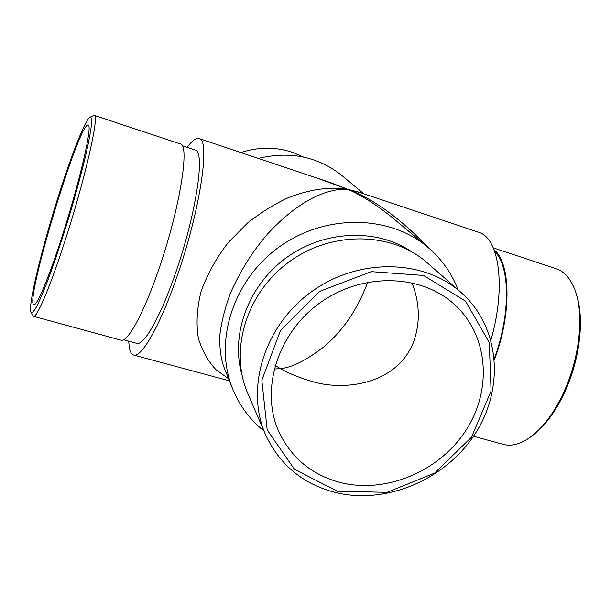 <?xml version="1.0" encoding="UTF-8"?>
<svg xmlns="http://www.w3.org/2000/svg" width="611" height="611" viewBox="0 0 611 611"><rect width="100%" height="100%" fill="white"/><g stroke="black" fill="none" stroke-linecap="round" stroke-linejoin="round"><path stroke-width="0.92" d="M340.717 482.629C385.908 493.833 438.82 471.623 465.445 431.099C492.237 390.712 488.953 336.287 455.027 304.988C421.689 273.751 361.995 272.086 319.446 303.239C276.699 334.11 259.874 391.414 279.311 432.756C291.997 458.586 312.465 475.205 340.717 482.629M274.095 369.082L280.334 368.555C288.751 373.397 298.878 377.56 310.701 381.027C341.709 391.376 396.027 385.64 413.334 342.595C420.383 323.242 419.925 303.277 411.967 282.702M318.27 178.527L348.033 189.387L358.733 192.091L478.436 232.233C498.981 237.45 506.458 286.353 490.938 339.968M458.067 289.813C451.705 273.102 441.577 258.865 427.7 247.119C389.283 214.576 324.777 213.659 278.769 247.295C232.585 280.686 213.567 342.343 232.684 388.917C239.581 405.742 249.998 419.765 263.944 430.969M411.799 251.808C376.987 228.109 324.388 229.988 286.353 257.72C248.242 285.352 230.24 334.813 242.048 375.238M367.753 282.167C357.527 309.395 342.847 330.986 323.7 346.941C305.935 360.566 291.485 367.769 280.334 368.555L275.065 365.493M228.606 378.767L216.095 369.777C208.366 361.765 202.478 351.348 198.43 338.517C196.001 324.281 196.872 308.608 201.05 291.508C207.335 274.202 216.393 257.888 228.216 242.552L247.791 222.809C261.729 211.925 275.34 203.509 288.629 197.567C314.329 187.592 334.057 187.065 348.033 189.387C373.206 198.712 399.976 218.142 428.342 247.661M363.805 193.794L342.129 175.708C318.041 156.569 290.103 150.802 258.323 158.417M427.7 247.119L392.01 217.333C376.078 204.563 361.422 195.245 348.033 189.387L361.582 193.045M182.185 145.693L195.146 149.993C205.655 150.367 196.108 215.125 174.937 274.774C159.967 317.934 143.554 346.132 136.734 343.344L123.559 339.754M187.203 147.358C192.053 140.629 195.994 137.689 199.026 138.529C210.772 138.827 200.164 211.398 176.312 278.509C159.502 326.9 141.187 358.145 133.618 355.037C131.579 354.441 130.158 352.066 129.364 347.934L128.661 341.144M232.684 388.917L223.672 366.478C220.762 357.962 219.486 347.598 219.838 335.393C221.358 322.241 224.886 308.204 230.408 293.288C240.543 270.314 253.336 250.098 268.794 232.631C304.95 194.283 333.537 188.173 348.033 189.387L330.039 182.468L199.026 138.529M61.406 238.511C48.391 278.883 36.706 306.325 33.888 304.69C24.295 303.064 79.216 121.284 88.106 125.24C93.048 124.041 79.583 182.788 61.406 238.511M337.28 491.213L387.046 492.351L434.574 473.143L471.471 437.277L491.076 391.017L489.296 342.572L465.559 301.147L423.568 275.454L371.328 271.643L319.859 291.294L280.533 330.391L261.844 380.233L267.183 429.915L294.449 469.301L337.28 491.213M460.915 292.31L427.44 262.959C392.461 231.798 332.155 230.378 289.278 261.752C246.218 292.868 228.972 350.668 247.837 393.553L265.441 434.444C245.202 388.512 264.219 325.9 311.228 291.936C358.031 257.689 423.454 258.904 460.915 292.31C500.165 326.824 504.755 388.145 475.121 433.772C445.694 479.574 386.358 504.961 335.431 492.519C302.819 484.034 279.487 464.681 265.441 434.444M303.468 157.027L292.593 152.36C275.66 146.762 258.407 146.831 240.849 152.559M494.803 251.77C510.048 265.754 510.788 314.39 494.383 358.351M576.066 293.257L576.799 295.648C584.276 318.873 580.007 357.939 565.832 389.696C557.125 409.072 546.914 423.629 535.198 433.367L533.258 434.948C545.295 424.95 555.789 409.981 564.747 390.032C579.343 357.328 583.742 317.086 576.066 293.257C571.759 279.945 565.16 271.788 556.262 268.787L493.276 247.867M494.078 249.8C510.613 262.715 511.865 313.649 494.482 359.505M473.479 436.262L503.22 444.365C512.293 446.794 522.306 443.655 533.258 434.948M90 117.182L94.193 115.342C99.883 113.929 84.967 179.802 64.468 242.483C49.827 287.758 36.706 318.171 33.483 316.315L31.008 312.458C32.055 313.206 33.872 311.343 36.461 306.875C39.471 300.879 43.091 292.455 47.322 281.602C54.18 263.257 61.36 241.841 68.86 217.34C76.184 192.793 82.065 170.981 86.502 151.91C88.992 140.53 90.642 131.51 91.451 124.85C91.772 119.687 91.283 117.136 90 117.182C85.487 119.313 72.22 152.903 59.504 192.771C42.396 245.821 27.464 306.867 31.008 312.458M94.193 115.342L180.276 143.921C190.174 144.028 179.756 209.55 158.478 270.207C143.417 314.085 127.332 342.847 120.986 340.167L33.483 316.315M229.446 380.859L133.618 355.037"/></g></svg>
